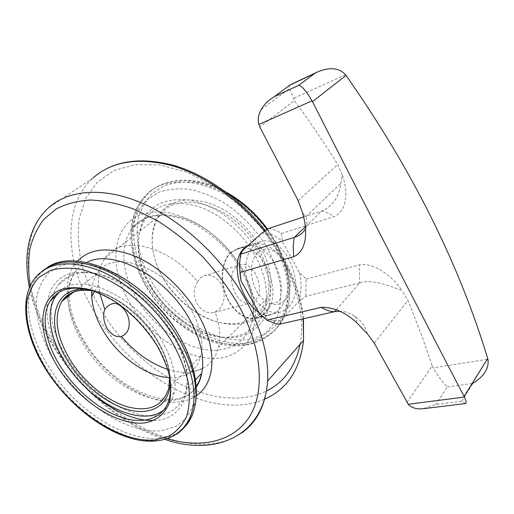 <?xml version="1.0" encoding="UTF-8"?>
<svg xmlns="http://www.w3.org/2000/svg" width="514" height="514" viewBox="0 0 514 514"><rect width="100%" height="100%" fill="white"/><g stroke="black" fill="none" stroke-linecap="round" stroke-linejoin="round"><path stroke-width="0.39" stroke-dasharray="2.57 1.93" d="M197.537 281.775C193.277 288.939 193.251 296.411 197.46 304.185C201.777 311.111 207.405 313.842 214.344 312.371L218.72 309.865C224.856 302.862 225.742 294.239 221.38 283.998C216.651 276.924 210.907 274.174 204.142 275.742L200.267 277.926L197.537 281.775C168.38 244.722 120.09 234.198 105.216 257.912C100.243 265.012 98.033 273.769 98.585 284.197L99.761 293.301M236.286 267.1C224.509 276.616 237.166 307.79 250.748 302.997L255.098 300.439C266.503 290.32 253.614 259.795 239.98 264.928L236.286 267.1M169.652 377.668C176.533 377.983 182.579 376.691 187.777 373.8C194.266 370.093 198.597 364.188 200.768 356.08C203.974 342.388 200.621 326.737 190.7 309.12C167.153 266.747 111.718 247.729 97.146 273.609C93.933 278.382 92.128 284.088 91.71 290.718M258.78 249.168C235.945 205.427 177.658 187.796 159.88 215.546C148.16 230.786 150.281 256.711 163.548 278.916C176.424 300.69 198.873 318.108 220.532 322.721C244.028 326.769 259.583 318.564 267.209 298.107C271.103 283.407 268.289 267.094 258.78 249.168M260.971 247.921C252.258 233.221 240.925 221.123 226.976 211.633C208.485 200.312 188.927 197.158 174.349 202.49C148.861 212.719 145.411 248.333 163.439 278.447C181.153 308.702 217.017 329.5 243.463 323.274C270.146 317.575 280.252 282.578 260.971 247.921M151.27 286.452C170.989 319.798 210.406 342.999 239.659 336.541C252.046 333.2 261.112 325.658 266.862 313.906C269.734 305.515 270.788 296.128 270.017 285.752C268.147 275.035 264.453 264.209 258.94 253.293C249.155 236.838 236.466 223.294 220.859 212.655C210.47 206.596 200.119 202.426 189.801 200.126C179.778 198.976 170.654 199.74 162.424 202.413C134.417 213.863 131.224 253.261 151.27 286.452M168.072 370.234C165.701 361.721 161.884 353.079 156.616 344.303C143.078 321.629 120.199 301.358 98.977 292.967M164.12 409.69C169.267 405.559 172.653 399.731 174.285 392.208C177.137 377.128 172.832 359.684 161.364 339.882C135.484 294.785 77.897 270.036 59.033 292.337M153.859 420.381C187.199 420.561 199.638 379.473 172.196 334.588C160.76 316.521 146.516 301.3 129.47 288.939C118.207 281.807 107.15 276.673 96.298 273.532C85.857 271.63 76.528 271.81 68.291 274.065C40.522 284.248 40.786 325.163 63.935 361.034L65.323 363.167M167.821 369.425C181.635 373.749 193.54 373.267 203.538 367.973C211.061 363.713 216.047 356.87 218.495 347.438C220.962 337.145 219.838 325.375 215.122 312.146M51.94 299.212C49.003 317.344 54.246 337.197 67.681 358.753C84.187 384.652 110.915 406.401 135.76 413.577C160.522 420.69 181.738 411.855 186.319 389.072C189.229 372.791 184.616 354.088 172.479 332.969C157.862 308.464 133.402 286.806 110.324 277.663C86.011 269.079 68.497 271.649 57.78 285.36L54.368 291.38L52.139 298.274M248.223 245.461L250.703 244.446C263.226 241.464 273.936 246.906 282.828 260.784C291.952 276.847 288.489 300.125 278.755 310.013L274.977 313.122L270.852 314.883C266.933 315.821 262.93 314.998 258.825 312.409M230.87 252.458C221.842 260.437 219.484 279.263 225.852 295.19C232.142 311.156 245.821 321.077 256.762 318.256L261.247 316.425L265.166 313.309C285.617 294.432 261.992 239.196 237.115 248.795L230.87 252.458M150.962 287.544C165.315 311.58 190.135 330.868 214.01 336.008C237.815 341.09 259.043 330.862 264.948 308.535C268.809 292.627 265.565 274.964 255.207 255.567C242.698 233.093 220.525 214.004 198.732 206.686C175.685 199.959 158.363 203.499 146.773 217.3C133.563 233.966 136.062 262.853 150.962 287.544M288.341 307.301L284.499 310.424L280.091 312.249C269.31 315.037 255.709 304.918 249.374 288.707C242.961 272.542 245.159 253.498 254.025 245.499L260.18 241.837C284.685 232.354 308.387 288.354 288.341 307.301M264.98 312.981L261.106 316.052L256.685 317.87C245.859 320.665 232.328 310.854 226.109 295.062C219.812 279.314 222.138 260.694 231.062 252.798L237.25 249.168L247.941 245.904C267.942 241.329 288.341 278.736 279.057 301.75L270.46 303.909L264.98 312.981M465.472 403.554L461.752 401.241L435.833 404.467L423.407 408.688M336.349 309.698L359.858 282.848L305.869 296.34L298.987 301.236L281.004 320.395L279.873 324.141M359.858 282.848C372.252 278.684 390.569 286.227 402.006 290.577C392.51 276.603 374.86 262.493 359.517 264.8L359.549 282.925M268.7 228.486C272.992 229.083 277.213 230.767 281.357 233.542L282.385 241.496L299.495 272.844L306.158 279.063L305.869 296.34M306.158 279.063L359.517 264.8M367.272 333.695C365.39 326.236 361.201 320.421 354.705 316.258C349.79 313.007 344.765 311.317 339.619 311.188M406.953 402.539L432.21 365.833L422.502 337.756L411.746 309.711L407.93 300.375L402.006 290.577M281.004 320.395L272.915 320.395C268.366 319.502 263.92 317.273 259.576 313.701M305.522 228.512C307.269 224.734 307.378 220.769 305.843 216.619L302.431 212.455M239.556 267.004L240.244 258.613L242.158 250.999M303.723 216.902L321.828 210.907C332.372 206.602 338.745 197.408 340.943 183.337L342.318 175.075C348.023 190.745 347.644 210.412 334.158 216.58L281.357 233.542M261.562 233.292C268.719 232.746 275.658 235.483 282.385 241.496M342.318 175.075L337.743 164.48C324.392 143.053 309.955 121.773 294.432 100.635L259.801 126.926M290.179 84.829C289.421 85.208 289.241 86.461 289.626 88.588L294.432 100.635M432.21 365.833L433.18 367.838C437.799 375.843 442.49 382.204 447.244 386.933L435.833 404.467M285.238 262.917C292.196 275.478 291.952 292.89 284.499 300.574C277.162 308.451 264.023 304.275 256.692 291.11C249.245 278.061 249.888 259.698 257.816 252.515C265.642 245.127 278.389 250.247 285.238 262.917M299.495 272.844C301.667 283.073 301.5 292.537 298.987 301.236M151.887 282.064C174.162 319.759 218.636 345.973 252.335 338.777L265.532 333.798C273.3 328.652 279.475 321.732 284.049 313.02C287.519 303.408 288.894 292.639 288.168 280.702C286.157 268.359 282.025 255.888 275.761 243.289C264.986 224.734 249.598 208.311 231.981 196.573C219.992 189.692 208.048 184.995 196.155 182.502C184.616 181.339 174.13 182.374 164.692 185.612L152.697 193.136C146.188 199.85 141.491 207.919 138.613 217.345C134.424 236.999 139.538 260.547 151.887 282.064M228.852 194.279C196.335 174.522 161.833 176.745 145.706 196.168C127.78 216.535 130.44 253.036 148.983 283.715C166.51 313.052 196.933 336.362 226.295 342.112C255.554 347.798 281.788 334.254 288.232 305.502C292.1 286.78 288.155 266.258 276.403 243.951L267.177 229.488M255.4 218.81C219.208 178.769 164.621 170.924 143.881 197.517C125.975 217.885 128.693 254.424 147.293 285.154C164.872 314.536 195.339 337.904 224.727 343.699C254.019 349.43 280.258 335.918 286.677 307.147C290.519 288.412 286.549 267.865 274.759 245.512L260.81 224.984M146.734 287.037C168.81 324.244 212.687 350.24 245.737 343.281L258.671 338.43C266.271 333.406 272.291 326.615 276.731 318.07C280.085 308.638 281.37 298.049 280.586 286.317C278.543 274.18 274.418 261.909 268.205 249.508C257.54 231.223 242.357 215.025 225.016 203.409C213.214 196.586 201.469 191.915 189.775 189.396C178.442 188.188 168.149 189.146 158.897 192.275L147.139 199.599C140.772 206.159 136.191 214.068 133.396 223.314C129.361 242.614 134.488 265.802 146.734 287.037M200.768 356.08L168.881 387.98C171.727 374.218 167.879 358.239 157.329 340.05C135.844 302.868 89.147 279.68 69.313 294.059M170.307 381.78C170.423 369.219 166.138 355.572 157.445 340.827C141.318 313.469 110.594 291.155 87.682 289.401M43.144 270.422L35.363 277.605C19.057 297.792 25.571 336.272 47.455 369.842C79.079 420.638 144.061 455.957 176.508 434.246M47.16 267.633L37.695 275.883C21.344 296.077 27.775 334.524 49.588 368.03C82.574 421.461 152.607 456.888 182.888 428.747M56.116 364.06C81.803 404.332 128.603 434.85 162.212 430.584L175.21 426.684C182.708 422.129 188.445 415.588 192.422 407.062C195.211 397.502 195.757 386.528 194.061 374.16C191.015 361.233 185.766 347.978 178.313 334.396C165.739 314.247 148.591 295.923 129.573 282.327C116.729 274.232 104.149 268.436 91.833 264.935C80.011 262.86 69.474 263.149 60.234 265.802L48.817 272.703C42.88 279.16 38.91 287.14 36.892 296.629C34.515 316.553 41.814 341.078 56.116 364.06M77.338 261.196C61.179 278.504 65.272 312.827 84.167 342.536C110.838 386.734 167.802 415.91 196.29 395.626M86.718 262.513C82.009 264.8 78.16 267.987 75.153 272.073C70.688 278.299 68.311 285.906 68.021 294.907M67.996 296.52C68.227 312.114 73.521 328.247 83.866 344.92C111.731 391.816 175.396 418.55 196.194 386.656M264.427 399.205C212.847 421.551 134.013 377.886 96.221 314.96C65.728 266.528 60.607 207.052 93.162 177.838L48.29 208.016C16.609 237.07 24.248 297.76 56.707 347.862C100.089 418.39 191.716 466.956 241.072 433.328M30.172 286.009C34.162 307.488 42.855 328.767 56.257 349.848C82.838 391.758 125.84 426.858 167.281 438.808M303.189 318.828C301.031 299.765 294.509 280.169 283.606 260.026L274.739 245.384L264.498 231.281M300.092 344.29C304.718 318.532 298.743 289.928 282.16 258.465L263.727 230.792C248.917 213.483 232.501 198.635 214.479 186.235L187.032 172.28L160.124 164.981L135.407 164.486L114.211 170.423L97.48 182.04L85.767 198.34L79.291 218.212C77.511 232.836 78.301 248.159 81.649 264.19C86.339 280.31 93.137 296.128 102.035 311.645C138.889 373.427 217.171 415.447 266.342 391.058M241.651 268.25C228.807 245.435 206.255 225.929 184.237 218.328C160.959 211.312 143.579 214.704 132.104 228.518C119.036 245.197 121.914 274.322 137.167 299.341C151.874 323.691 177.015 343.384 201.07 348.839C225.055 354.236 246.309 344.207 252.021 321.777C255.747 305.785 252.29 287.943 241.651 268.25M242.859 270.068C232.27 252.47 218.636 237.918 201.963 226.417C190.88 219.857 179.881 215.295 168.958 212.738C158.383 211.402 148.79 212.109 140.193 214.852C111.005 226.7 108.563 268.205 130.132 303.35C151.367 338.662 192.936 363.7 223.641 357.545C236.376 354.397 246.36 346.43 252.033 334.273C254.97 325.478 255.966 315.59 255.021 304.616C252.901 293.243 248.847 281.73 242.859 270.068M374.288 343.185L407.93 300.375M305.393 226.738L321.828 210.907M321.526 211.01C325.792 211.723 330.007 213.58 334.158 216.58M298.146 200.653L337.743 164.48M345.504 74.729L293.263 98.521M472.199 383.476L447.244 386.933M461.752 401.241L472.854 383.386M487.227 359.325L433.18 367.838M214.344 312.371L250.748 302.997M94.653 291.361L98.585 284.197M159.88 215.546L105.216 257.912M267.627 229.193L276.731 243.572C288.438 265.937 292.267 286.581 288.232 305.502L286.677 307.147C279.597 336.452 252.689 350.285 223.32 344.688C193.829 339.041 163.523 315.853 146.079 286.484C134.276 266.13 129.393 246.045 131.43 226.231C132.953 214.987 137.103 205.42 143.881 197.517L145.706 196.168C161.563 177.343 194.163 174.355 225.614 191.831M97.146 273.609L73.881 291.888M93.921 291.117C115.438 295.139 142.301 315.969 156.931 340.512C164.686 353.516 168.913 365.679 169.62 377.013M174.285 392.208L169.781 396.769M267.209 298.107L218.495 347.438M187.777 373.8L203.538 367.973M204.142 275.742L239.98 264.928M196.226 387.126C176.707 416.61 113.343 389.708 85.485 343.101C76.168 327.469 70.29 315.037 69.049 295.691M69.03 294.233C69.024 285.437 71.067 278.048 75.153 272.073L57.78 285.36M195.436 379.73L186.319 389.072M165.11 439.489C123.585 426.112 81.604 391.135 55.255 349.462C42.456 329.262 33.847 308.689 29.42 287.744M256.762 318.256L270.852 314.883M265.423 230.657L275.517 244.69L284.248 259.268C295.107 279.577 301.506 299.405 303.459 318.764M146.773 217.3L132.104 228.518C142.789 215.148 159.713 211.999 182.875 219.08C204.842 226.802 227.657 246.553 240.732 269.317C251.5 288.868 255.259 306.357 252.021 321.777L264.948 308.535M237.115 248.795L250.703 244.446M280.091 312.249L256.685 317.87M260.18 241.837L247.889 245.769M247.318 245.949L237.25 249.168M356.587 322.574C356.973 320.492 356.343 318.384 354.705 316.258M272.915 320.395L276.089 323.724M305.849 216.619L340.943 183.337M261.253 109.469L289.626 88.588"/><path stroke-width="0.77" d="M99.761 293.301L104.766 309.338C111.686 300.844 118.625 301.551 125.596 311.471C131.391 320.518 130.402 333.618 121.304 336.31C134.957 352.514 150.461 363.552 167.821 369.425M121.304 336.31C116.492 337.602 111.795 335.064 107.233 328.703C103.545 321.7 102.723 315.243 104.766 309.338M91.71 290.718L91.723 296.694C92.578 308.342 96.716 320.228 104.136 332.333C119.274 357.198 147.12 376.813 169.652 377.668M98.977 292.967C76.335 284.737 60.26 287.12 50.758 300.125C40.253 315.281 45.078 342.665 60.819 367.028C76.13 390.91 100.738 411.11 123.508 418.017C146.201 424.853 165.508 417.188 169.781 396.769C171.335 389.04 170.764 380.199 168.072 370.234M59.033 292.337L55.788 296.225C45.213 311.4 49.903 338.72 65.522 362.993C89.841 402.719 141.247 428.882 164.12 409.69M156.738 345.106C146.233 328.664 133.229 314.774 117.732 303.427C107.497 296.854 97.448 292.08 87.592 289.099C78.109 287.242 69.628 287.268 62.149 289.196C36.88 297.979 37.162 335.212 58.609 368.287C79.76 401.492 118.464 426.594 145.346 422.784C156.68 420.593 164.576 414.136 169.029 403.419C171.059 395.664 171.297 386.817 169.742 376.884C167.127 366.527 162.79 355.939 156.738 345.106M65.323 363.167C86.943 396.326 125.281 421.865 153.859 420.381M258.825 312.409C253.955 309.216 249.547 304.179 245.615 297.291C235.785 280.348 233.6 257.231 244.227 248.211L248.223 245.461M52.139 298.274L51.94 299.212M472.199 383.476L472.854 383.386C484.182 376.267 489.206 368.21 487.921 359.215L487.715 358.489C458.745 263.065 411.515 168.714 346.025 75.423L345.504 74.729C339.041 67.777 329.712 66.859 317.504 71.96L314.915 73.316L298.75 85.292C302.02 86.101 306.447 91.286 312.03 100.84L312.467 101.663C368.088 211.016 421.821 315.378 464.091 396.448L464.399 397.071C466.256 401.164 466.609 403.329 465.472 403.554L423.407 408.688C416.629 409.42 411.573 407.943 408.238 404.248L374.288 343.185L367.272 333.695L356.587 322.574C345.254 312.197 333.477 307.115 321.269 307.333L266.792 320.145L259.576 313.701L241.021 280.882L239.556 267.004M266.792 320.145L276.089 323.724L279.873 324.141L334.633 311.664L336.349 309.698M339.619 311.188L334.633 311.664M305.522 228.512C303.459 232.707 299.746 235.65 294.387 237.333L240.629 254.167L242.158 250.999L261.562 233.292L268.7 228.486L303.723 216.902M241.021 280.882L239.897 272.478L293.674 256.692C307.456 250.703 307.745 229.809 302.431 212.455L298.146 200.653L259.801 126.926L258.895 124.459C257.546 119.801 258.33 114.802 261.253 109.469C264.241 104.303 268.591 100.044 274.296 96.703L290.179 84.829L317.504 71.96M239.897 272.478L239.595 263.046L240.629 254.167M69.313 294.059L61.892 301.313C53.353 317.215 56.334 337.1 70.842 360.989C84.469 382.397 106.514 400.49 126.952 406.664C149.021 412.491 163.002 406.259 168.881 387.98L169.62 377.013M87.682 289.401C51.792 285.309 44.5 326.197 68.632 362.241C83.634 385.802 108.538 405.34 130.614 410.333C152.639 415.325 169.826 404.396 170.307 381.78M176.508 434.246C185.727 428.246 191.362 418.679 193.412 405.54C195.911 386.207 190.013 364.143 175.717 339.349C157.83 309.344 127.98 282.52 99.832 270.749C70.238 259.66 48.746 261.947 35.363 277.605C18.44 298.242 24.813 337.165 46.665 370.735M47.179 370.986C73.708 412.286 121.612 443.826 155.96 439.83L169.241 435.981C176.893 431.4 182.733 424.776 186.768 416.096C189.576 406.336 190.077 395.112 188.272 382.422C185.072 369.155 179.604 355.521 171.875 341.527C158.852 320.749 141.132 301.821 121.535 287.744C108.313 279.353 95.386 273.326 82.748 269.677C70.636 267.486 59.868 267.73 50.456 270.415L38.865 277.438C32.877 284.036 28.9 292.196 26.946 301.911C24.723 322.297 32.401 347.413 47.179 370.986M182.888 428.747C189.595 422.688 193.778 414.239 195.429 403.406C197.961 384.086 192.107 362.049 177.87 337.306C161.255 309.428 134.263 284.152 107.824 271.456C80.049 259.178 58.493 258.831 43.144 270.422M260.81 224.984L255.4 218.81M267.177 229.488C256.396 214.948 243.623 203.21 228.852 194.279M196.29 395.626C215.989 383.039 217.942 347.708 197.254 312.923C182.598 287.872 158.004 265.738 134.148 255.856C109.013 246.482 90.072 248.262 77.338 261.196M196.194 386.656L199.522 380.469L201.706 373.305C204.829 357.076 200.499 338.565 188.722 317.768C164.814 275.414 112.084 248.301 86.718 262.513M68.021 294.907L67.996 296.52M241.072 433.328C256.871 422.604 265.712 405.186 267.601 381.073C268.931 355.836 261.318 328.189 244.754 298.139C221.438 257 181.41 220.133 142.359 203.248C103.237 186.428 68.105 189.775 48.29 208.016C39.115 216.606 32.87 227.361 29.542 240.289C26.458 252.425 25.552 267.409 29.42 287.744M167.281 438.808C201.392 448.651 233.594 441.924 249.624 416.507C265.481 391.109 262.204 346.667 237.095 302.489C227.149 286.189 215.494 270.782 202.137 256.274C188.04 242.602 173.212 230.812 157.644 220.904L134.34 209.288C118.952 203.743 104.4 200.659 90.676 200.03C77.685 200.788 66.222 203.75 56.296 208.915L43.921 219.234C37.374 227.753 32.71 237.603 29.941 248.776C28.231 260.508 28.309 272.921 30.172 286.009M264.427 399.205C286.992 389.471 300.035 369.862 303.549 340.384L303.189 318.828M266.342 391.058C284.069 382.377 295.319 366.784 300.092 344.29M264.498 231.281C239.273 199.451 204.488 175.107 172.068 165.694C138.452 157.117 112.148 161.165 93.162 177.838C112.694 160.869 139.352 156.654 173.141 165.193C205.69 174.542 240.366 198.809 265.423 230.657M464.399 397.071L408.238 404.248M334.318 311.735C330.033 311.535 325.677 310.07 321.269 307.333M312.467 101.663L346.025 75.423M293.674 256.692L293.211 246.752L294.085 237.429M294.387 237.333L305.393 226.738M314.915 73.316L290.648 84.739M298.75 85.292L274.296 96.703M312.03 100.84L258.895 124.459M487.921 359.215L487.227 359.325M464.091 396.448L487.715 358.489M91.723 296.694L94.653 291.361M73.881 291.888L61.892 301.313C68.15 291.875 78.828 288.476 93.921 291.117M55.788 296.225L50.758 300.125M47.16 267.633C77.852 245.499 147.698 279.61 179.155 335.79C193.219 360.744 198.642 383.283 195.429 403.406L193.412 405.54C188.516 435.512 161.916 447.039 131.34 438.429C100.596 429.736 67.559 403.002 46.851 371.031M267.627 229.193C255.888 213.316 241.882 200.858 225.614 191.831M69.049 295.691L69.03 294.233M196.226 387.126C198.944 383.283 200.775 378.67 201.706 373.305L195.436 379.73M303.459 318.764L303.549 340.384L267.601 381.073C263.663 436.739 214.91 456.605 165.11 439.489M247.889 245.769L247.318 245.949M464.103 396.48L487.728 358.521"/></g></svg>

